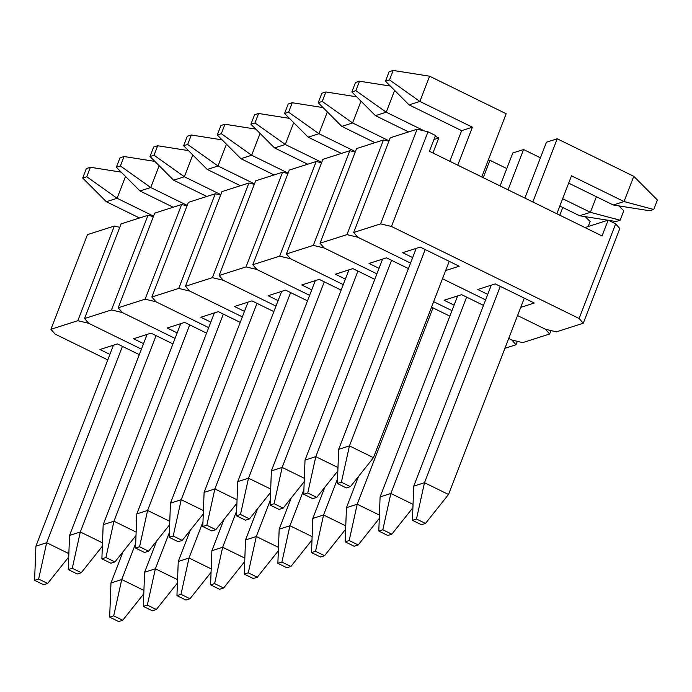<?xml version="1.0" encoding="UTF-8"?>
<svg xmlns="http://www.w3.org/2000/svg" width="692" height="692" viewBox="0 0 692 692"><rect width="100%" height="100%" fill="white"/><g stroke="black" fill="none" stroke-linecap="round" stroke-linejoin="round"><path stroke-width="1.04" d="M88.697 323.302L141.419 349.149L88.697 323.302L141.419 349.149L88.697 323.302L77.824 320.699L114.353 226.033L87.443 234.64L50.914 329.305L77.824 320.699L88.697 323.302L84.554 318.545L111.464 309.938L147.993 215.281L121.083 223.888L84.554 318.545L111.464 309.938L122.337 312.542L175.059 338.397L122.337 312.542L175.059 338.397L122.337 312.542L111.464 309.938L147.993 215.281L153.39 216.57L147.993 215.281L121.083 223.888L84.554 318.545L88.697 323.302M107.779 359.909L55.057 334.063L50.914 329.305L77.824 320.699L114.353 226.033L119.751 227.331L114.353 226.033L87.443 234.64L50.914 329.305L55.057 334.063L107.779 359.909M139.291 354.65L117.406 343.924L99.916 349.512L109.898 354.408L99.916 349.512L117.406 343.924L139.291 354.65M113.704 615.845L109.665 617.143L118.678 621.554L122.709 620.266L113.704 615.845L121.74 579.541L135.701 543.35L121.74 579.541L143.919 590.414L121.74 579.541L113.704 615.845L109.665 617.143L110.971 582.984L121.74 579.541L110.971 582.984L123.012 551.784L110.971 582.984L109.665 617.143L118.678 621.554L122.709 620.266L113.704 615.845M143.789 593.788L122.709 620.266L143.789 593.788M82.711 178.034L86.751 176.737L90.401 167.274L86.362 168.563L82.711 178.034L106.334 201.718L139.516 217.989L106.334 201.718L82.711 178.034L86.751 176.737L117.095 198.275L106.334 201.718L117.095 198.275L125.511 176.46L117.095 198.275L153.555 216.155L117.095 198.275L86.751 176.737L90.401 167.274L86.362 168.563L82.711 178.034M113.462 345.178L35.906 546.17L46.667 542.727L122.432 346.389L46.667 542.727L38.64 579.04L34.6 580.328L43.605 584.749L47.644 583.46L38.64 579.04L34.6 580.328L43.605 584.749L47.644 583.46L68.724 556.982L47.644 583.46L38.64 579.04L46.667 542.727L68.854 553.609L46.667 542.727L35.906 546.17L113.462 345.178M121.212 172.144L90.401 167.274L121.212 172.144M35.906 546.17L34.6 580.328L35.906 546.17M116.351 167.274L120.391 165.976L124.041 156.513L120.001 157.802L116.351 167.274L139.974 190.957L173.156 207.228L139.974 190.957L116.351 167.274L120.391 165.976L150.735 187.515L139.974 190.957L150.735 187.515L159.151 165.699L150.735 187.515L187.195 205.394L150.735 187.515L120.391 165.976L124.041 156.513L120.001 157.802L116.351 167.274M147.102 334.426L69.546 535.418L80.307 531.975L156.072 335.629L80.307 531.975L72.279 568.279L68.24 569.577L77.245 573.988L81.284 572.699L72.279 568.279L68.24 569.577L77.245 573.988L81.284 572.699L102.364 546.222L81.284 572.699L72.279 568.279L80.307 531.975L102.494 542.848L80.307 531.975L69.546 535.418L147.102 334.426M154.852 161.383L124.041 156.513L154.852 161.383M69.546 535.418L68.24 569.577L69.546 535.418M149.991 156.513L154.031 155.224L157.681 145.752L153.641 147.05L149.991 156.513L173.614 180.197L206.796 196.467L173.614 180.197L149.991 156.513L154.031 155.224L184.375 176.754L173.614 180.197L184.375 176.754L192.791 154.939L184.375 176.754L220.835 194.634L184.375 176.754L154.031 155.224L157.681 145.752L153.641 147.05L149.991 156.513M180.742 323.666L103.186 524.657L113.946 521.214L189.712 324.868L113.946 521.214L105.919 557.527L101.88 558.816L110.893 563.227L114.924 561.939L105.919 557.527L101.88 558.816L110.893 563.227L114.924 561.939L136.004 535.47L114.924 561.939L105.919 557.527L113.946 521.214L136.134 532.087L113.946 521.214L103.186 524.657L180.742 323.666M188.492 150.622L157.681 145.752L188.492 150.622M103.186 524.657L101.88 558.816L103.186 524.657M183.631 145.752L187.67 144.464L191.321 135.001L187.281 136.289L183.631 145.752L207.254 169.445L240.435 185.715L207.254 169.445L183.631 145.752L187.67 144.464L218.015 166.002L207.254 169.445L218.015 166.002L226.431 144.187L218.015 166.002L254.474 183.873L218.015 166.002L187.67 144.464L191.321 135.001L187.281 136.289L183.631 145.752M214.382 312.905L136.826 513.897L147.595 510.454L223.352 314.107L147.595 510.454L139.559 546.767L135.52 548.055L144.533 552.476L148.564 551.178L139.559 546.767L135.52 548.055L144.533 552.476L148.564 551.178L169.644 524.709L148.564 551.178L139.559 546.767L147.595 510.454L169.774 521.327L147.595 510.454L136.826 513.897L214.382 312.905M222.132 139.87L191.321 135.001L222.132 139.87M136.826 513.897L135.52 548.055L136.826 513.897M217.271 134.992L221.31 133.703L224.961 124.24L220.93 125.529L217.271 134.992L240.894 158.684L274.075 174.955L240.894 158.684L217.271 134.992L221.31 133.703L251.654 155.242L240.894 158.684L251.654 155.242L260.071 133.426L251.654 155.242L288.114 173.112L251.654 155.242L221.31 133.703L224.961 124.24L220.93 125.529L217.271 134.992M248.021 302.144L170.466 503.136L181.235 499.693L256.992 303.347L181.235 499.693L173.199 536.006L169.159 537.295L178.173 541.715L182.204 540.426L173.199 536.006L169.159 537.295L178.173 541.715L182.204 540.426L203.284 513.948L182.204 540.426L173.199 536.006L181.235 499.693L203.413 510.575L181.235 499.693L170.466 503.136L248.021 302.144M255.772 129.11L224.961 124.24L255.772 129.11M170.466 503.136L169.159 537.295L170.466 503.136M250.911 124.24L254.95 122.942L258.6 113.479L254.57 114.768L250.911 124.24L274.534 147.924L307.715 164.194L274.534 147.924L250.911 124.24L254.95 122.942L285.294 144.481L274.534 147.924L285.294 144.481L293.719 122.666L285.294 144.481L321.754 162.361L285.294 144.481L254.95 122.942L258.6 113.479L254.57 114.768L250.911 124.24M281.661 291.384L204.105 492.375L214.875 488.933L290.631 292.586L214.875 488.933L206.839 525.245L202.799 526.534L211.813 530.954L215.843 529.665L206.839 525.245L202.799 526.534L211.813 530.954L215.843 529.665L236.923 503.188L215.843 529.665L206.839 525.245L214.875 488.933L237.053 499.814L214.875 488.933L204.105 492.375L281.661 291.384M289.412 118.349L258.6 113.479L289.412 118.349M204.105 492.375L202.799 526.534L204.105 492.375M284.55 113.479L288.59 112.182L292.24 102.719L288.209 104.008L284.55 113.479L308.174 137.163L341.355 153.434L308.174 137.163L284.55 113.479L288.59 112.182L318.934 133.72L308.174 137.163L318.934 133.72L327.359 111.905L318.934 133.72L355.394 151.6L318.934 133.72L288.59 112.182L292.24 102.719L288.209 104.008L284.55 113.479M315.301 280.632L237.745 481.623L248.514 478.181L324.28 281.834L248.514 478.181L240.479 514.485L236.439 515.782L245.452 520.194L249.483 518.905L240.479 514.485L236.439 515.782L245.452 520.194L249.483 518.905L270.563 492.427L249.483 518.905L240.479 514.485L248.514 478.181L270.693 489.054L248.514 478.181L237.745 481.623L315.301 280.632M323.052 107.589L292.24 102.719L323.052 107.589M237.745 481.623L236.439 515.782L237.745 481.623M318.199 102.719L322.23 101.43L325.88 91.958L321.849 93.256L318.199 102.719L341.813 126.402L374.995 142.673L341.813 126.402L318.199 102.719L322.23 101.43L352.583 122.96L341.813 126.402L352.583 122.96L360.999 101.144L352.583 122.96L389.034 140.839L352.583 122.96L322.23 101.43L325.88 91.958L321.849 93.256L318.199 102.719M348.941 269.871L271.385 470.863L282.154 467.42L357.92 271.074L282.154 467.42L274.118 503.733L270.079 505.022L279.092 509.433L283.132 508.144L274.118 503.733L270.079 505.022L279.092 509.433L283.132 508.144L304.203 481.675L283.132 508.144L274.118 503.733L282.154 467.42L304.333 478.293L282.154 467.42L271.385 470.863L348.941 269.871M356.691 96.828L325.88 91.958L356.691 96.828M271.385 470.863L270.079 505.022L271.385 470.863M351.839 91.958L355.87 90.669L359.529 81.206L355.489 82.495L351.839 91.958L375.453 115.65L408.635 131.921L375.453 115.65L351.839 91.958L355.87 90.669L386.222 112.208L375.453 115.65L386.222 112.208L394.639 90.392L386.222 112.208L424.507 130.978L386.222 112.208L355.87 90.669L359.529 81.206L355.489 82.495L351.839 91.958M438.763 137.968L435.207 136.229L438.763 137.968L433.945 139.516L438.763 137.968L432.958 153.01L438.763 137.968M382.581 259.111L305.025 460.102L315.794 456.659L391.56 260.313L315.794 456.659L307.758 492.972L303.727 494.261L312.732 498.681L316.772 497.384L307.758 492.972L303.727 494.261L312.732 498.681L316.772 497.384L337.843 470.915L316.772 497.384L307.758 492.972L315.794 456.659L337.973 467.532L315.794 456.659L305.025 460.102L382.581 259.111M390.331 86.067L359.529 81.206L390.331 86.067M305.025 460.102L303.727 494.261L305.025 460.102M385.479 81.198L389.51 79.909L393.168 70.446L389.129 71.734L385.479 81.198L409.093 104.89L461.642 130.65L472.402 127.207L419.862 101.447L409.093 104.89L385.479 81.198L389.51 79.909L419.862 101.447L429.602 76.206L506.163 113.748L481.779 176.953L506.163 113.748L429.602 76.206L393.168 70.446L389.129 71.734L385.479 81.198M461.642 130.65L449.826 161.279L461.642 130.65L409.093 104.89L419.862 101.447L429.602 76.206L393.168 70.446L389.51 79.909L419.862 101.447L472.402 127.207L461.642 130.65M416.221 248.35L338.665 449.342L349.434 445.899L425.199 249.553L349.434 445.899L341.398 482.212L337.367 483.5L346.372 487.921L350.411 486.632L341.398 482.212L337.367 483.5L346.372 487.921L350.411 486.632L373.455 457.68L349.434 445.899L341.398 482.212L350.411 486.632L373.455 457.68L349.434 445.899L338.665 449.342L416.221 248.35M457.758 165.172L472.402 127.207L457.758 165.172M449.22 261.334L373.455 457.68L449.22 261.334M338.665 449.342L337.367 483.5L338.665 449.342M147.344 605.093L143.305 606.382L152.318 610.794L156.349 609.505L147.344 605.093L155.38 568.781L169.341 532.589L155.38 568.781L177.559 579.654L155.38 568.781L147.344 605.093L143.305 606.382L144.611 572.223L155.38 568.781L144.611 572.223L156.651 541.032L144.611 572.223L143.305 606.382L152.318 610.794L156.349 609.505L147.344 605.093M177.429 583.036L156.349 609.505L177.429 583.036M180.984 594.333L176.944 595.622L185.958 600.042L189.989 598.744L180.984 594.333L189.02 558.02L202.981 521.829L189.02 558.02L211.198 568.893L189.02 558.02L180.984 594.333L176.944 595.622L178.251 561.463L189.02 558.02L178.251 561.463L190.291 530.271L178.251 561.463L176.944 595.622L185.958 600.042L189.989 598.744L180.984 594.333M211.069 572.275L189.989 598.744L211.069 572.275M214.624 583.572L210.584 584.861L219.598 589.281L223.637 587.992L214.624 583.572L222.66 547.26L236.621 511.068L222.66 547.26L244.838 558.141L222.66 547.26L214.624 583.572L210.584 584.861L211.89 550.702L222.66 547.26L211.89 550.702L223.931 519.51L211.89 550.702L210.584 584.861L219.598 589.281L223.637 587.992L214.624 583.572M244.708 561.515L223.637 587.992L244.708 561.515M248.264 572.812L244.233 574.101L253.237 578.521L257.277 577.232L248.264 572.812L256.3 536.499L270.261 500.316L256.3 536.499L278.478 547.381L256.3 536.499L248.264 572.812L244.233 574.101L245.53 539.942L256.3 536.499L245.53 539.942L257.571 508.75L245.53 539.942L244.233 574.101L253.237 578.521L257.277 577.232L248.264 572.812M278.348 550.754L257.277 577.232L278.348 550.754M281.903 562.051L277.873 563.349L286.877 567.76L290.917 566.471L281.903 562.051L289.939 525.747L303.9 489.555L289.939 525.747L312.118 536.62L289.939 525.747L281.903 562.051L277.873 563.349L279.17 529.19L289.939 525.747L279.17 529.19L291.211 497.989L279.17 529.19L277.873 563.349L286.877 567.76L290.917 566.471L281.903 562.051M311.988 539.994L290.917 566.471L311.988 539.994M315.543 551.299L311.512 552.588L320.517 556.999L324.557 555.711L315.543 551.299L323.579 514.986L337.54 478.795L323.579 514.986L345.758 525.859L323.579 514.986L315.543 551.299L311.512 552.588L312.81 518.429L323.579 514.986L312.81 518.429L324.851 487.237L312.81 518.429L311.512 552.588L320.517 556.999L324.557 555.711L315.543 551.299M345.628 529.242L324.557 555.711L345.628 529.242M590.12 221.527L588.183 226.535L590.12 221.527L585.259 216.657L590.12 221.527M349.183 540.538L345.152 541.827L354.157 546.247L358.197 544.95L349.183 540.538L357.219 504.226L432.984 307.879L357.219 504.226L379.398 515.099L357.219 504.226L349.183 540.538L345.152 541.827L346.458 507.668L357.219 504.226L346.458 507.668L358.491 476.477L346.458 507.668L345.152 541.827L354.157 546.247L358.197 544.95L349.183 540.538M483.232 177.662L489.936 160.293L487.964 160.925L489.936 160.293L506.795 168.563L489.936 160.293L483.232 177.662M559.802 215.203L562.778 207.496L559.802 215.203M379.268 518.481L358.197 544.95L379.268 518.481M620.11 220.229L616.07 221.527L608.51 220.324L616.07 221.527L620.11 220.229L590.397 212.323L562.648 198.716L590.397 212.323L596.418 196.736L590.397 212.323L620.11 220.229L623.76 210.766L620.11 220.229M559.819 206.052L579.637 215.766L590.397 212.323L579.637 215.766L559.819 206.052M382.823 529.778L378.792 531.067L387.797 535.487L391.836 534.198L382.823 529.778L390.859 493.465L466.624 297.119L390.859 493.465L413.038 504.347L390.859 493.465L382.823 529.778L378.792 531.067L380.098 496.908L390.859 493.465L380.098 496.908L457.654 295.917L380.098 496.908L378.792 531.067L387.797 535.487L391.836 534.198L382.823 529.778M512.807 152.975L500.091 185.932L512.807 152.975L523.576 149.533L512.807 152.975M508.032 189.824L523.576 149.533L540.435 157.802L523.576 149.533L508.032 189.824M618.899 205.896L623.76 210.766L618.899 205.896M607.896 220.229L579.637 215.766L607.896 220.229M412.908 507.72L391.836 534.198L412.908 507.72M653.75 209.477L649.71 210.766L613.276 205.005L624.037 201.562L571.497 175.794L556.844 213.759L571.497 175.794L624.037 201.562L633.786 176.322L557.216 138.772L546.446 142.215L524.891 198.085L546.446 142.215L557.216 138.772L633.786 176.322L657.4 200.005L653.75 209.477L624.037 201.562L633.786 176.322L657.4 200.005L653.75 209.477L649.71 210.766L613.276 205.005L624.037 201.562L653.75 209.477M568.668 183.129L613.276 205.005L568.668 183.129M524.285 298.14L448.52 494.486L524.285 298.14M416.472 519.017L412.432 520.306L421.437 524.726L425.476 523.437L416.472 519.017L424.499 482.705L500.264 286.367L424.499 482.705L448.52 494.486L425.476 523.437L416.472 519.017L412.432 520.306L413.738 486.147L424.499 482.705L448.52 494.486L425.476 523.437L421.437 524.726L412.432 520.306L413.738 486.147L424.499 482.705L416.472 519.017M491.294 285.156L413.738 486.147L491.294 285.156M532.823 201.977L557.216 138.772L532.823 201.977M172.939 343.898L151.046 333.163L133.556 338.76L143.538 343.656L133.556 338.76L151.046 333.163L172.939 343.898M155.977 301.781L208.699 327.636L155.977 301.781L208.699 327.636L155.977 301.781L145.104 299.178L181.633 204.521L154.723 213.127L118.194 307.784L145.104 299.178L155.977 301.781L151.833 297.024L178.744 288.417L215.273 193.76L188.362 202.367L151.833 297.024L178.744 288.417L189.617 291.029L242.338 316.875L189.617 291.029L242.338 316.875L189.617 291.029L178.744 288.417L215.273 193.76L220.67 195.058L215.273 193.76L188.362 202.367L151.833 297.024L155.977 301.781M154.723 213.127L181.633 204.521L187.03 205.809L181.633 204.521L145.104 299.178L118.194 307.784L122.337 312.542L118.194 307.784L154.723 213.127M206.579 333.137L184.686 322.403L167.196 327.999L177.178 332.895L167.196 327.999L184.686 322.403L206.579 333.137M240.219 322.377L218.326 311.642L200.836 317.239L210.818 322.135L200.836 317.239L218.326 311.642L240.219 322.377M223.257 280.269L275.978 306.115L223.257 280.269L275.978 306.115L223.257 280.269L212.392 277.665L248.912 182.999L222.002 191.606L185.473 286.272L212.392 277.665L223.257 280.269L219.113 275.511L246.032 266.904L282.552 172.239L255.642 180.846L219.113 275.511L246.032 266.904L256.896 269.508L309.618 295.354L256.896 269.508L309.618 295.354L256.896 269.508L246.032 266.904L282.552 172.239L287.95 173.536L282.552 172.239L255.642 180.846L219.113 275.511L223.257 280.269M222.002 191.606L248.912 182.999L254.31 184.297L248.912 182.999L212.392 277.665L185.473 286.272L189.617 291.029L185.473 286.272L222.002 191.606M273.859 311.616L251.966 300.882L234.476 306.478L244.458 311.374L234.476 306.478L251.966 300.882L273.859 311.616M307.499 300.856L285.606 290.13L268.115 295.718L278.098 300.613L268.115 295.718L285.606 290.13L307.499 300.856M290.536 258.747L343.258 284.602L290.536 258.747L343.258 284.602L290.536 258.747L279.672 256.144L316.192 161.487L289.282 170.094L252.753 264.751L279.672 256.144L290.536 258.747L286.401 253.99L313.312 245.383L349.832 150.726L322.922 159.333L286.401 253.99L313.312 245.383L324.176 247.987L376.898 273.842L324.176 247.987L376.898 273.842L324.176 247.987L313.312 245.383L349.832 150.726L355.238 152.015L349.832 150.726L322.922 159.333L286.401 253.99L290.536 258.747M289.282 170.094L316.192 161.487L321.598 162.776L316.192 161.487L279.672 256.144L252.753 264.751L256.896 269.508L252.753 264.751L289.282 170.094M341.139 290.104L319.246 279.369L301.755 284.966L311.746 289.862L301.755 284.966L319.246 279.369L341.139 290.104M433.65 301.669L451.971 310.647L433.65 301.669M508.724 338.475L511.846 340.006L515.99 344.763L504.926 348.301L515.99 344.763L511.846 340.006L508.724 338.475M517.322 341.32L515.99 344.763L517.322 341.32M374.779 279.343L352.885 268.608L335.395 274.205L345.386 279.101L335.395 274.205L352.885 268.608L374.779 279.343M449.843 316.149L431.531 307.17L449.843 316.149M357.825 237.235L410.538 263.081L357.825 237.235L410.538 263.081L357.825 237.235L346.952 234.623L383.48 139.966L356.562 148.572L320.041 243.229L346.952 234.623L357.825 237.235L353.681 232.477L380.591 223.871L417.12 129.205L390.202 137.812L353.681 232.477L380.591 223.871L391.464 226.474L579.126 318.493L615.655 223.827L619.798 228.585L583.269 323.25L556.359 331.857L545.486 329.254L549.63 334.011L522.719 342.618L511.846 340.006L522.719 342.618L549.63 334.011L545.486 329.254L517.564 315.561L545.486 329.254L517.564 315.561L545.486 329.254L556.359 331.857L583.269 323.25L579.126 318.493L583.269 323.25L619.798 228.585L615.655 223.827L608.147 220.151L615.655 223.827L579.126 318.493L391.464 226.474L380.591 223.871L417.12 129.205L427.985 131.809L391.464 226.474L427.985 131.809L435.493 135.494L427.985 131.809L417.12 129.205L390.202 137.812L353.681 232.477L357.825 237.235M442.499 278.755L485.611 299.887L442.499 278.755M550.962 330.56L549.63 334.011L550.962 330.56M356.562 148.572L383.48 139.966L388.878 141.263L383.48 139.966L346.952 234.623L320.041 243.229L324.176 247.987L320.041 243.229L356.562 148.572M408.418 268.582L386.534 257.848L369.035 263.444L379.026 268.34L369.035 263.444L386.534 257.848L408.418 268.582M483.483 305.388L461.599 294.654L444.1 300.25L454.09 305.146L444.1 300.25L461.599 294.654L483.483 305.388M584.991 227.556L608.147 220.151L602.057 235.929L429.403 151.271L435.493 135.494L429.403 151.271L602.057 235.929L608.147 220.151L584.991 227.556M459.203 266.23L420.174 247.087L402.675 252.684L412.666 257.58L402.675 252.684L420.174 247.087L459.203 266.23L445.657 270.563L459.203 266.23M534.276 303.035L495.238 283.902L477.748 289.49L487.73 294.385L477.748 289.49L495.238 283.902L534.276 303.035L520.721 307.369L534.276 303.035"/></g></svg>
